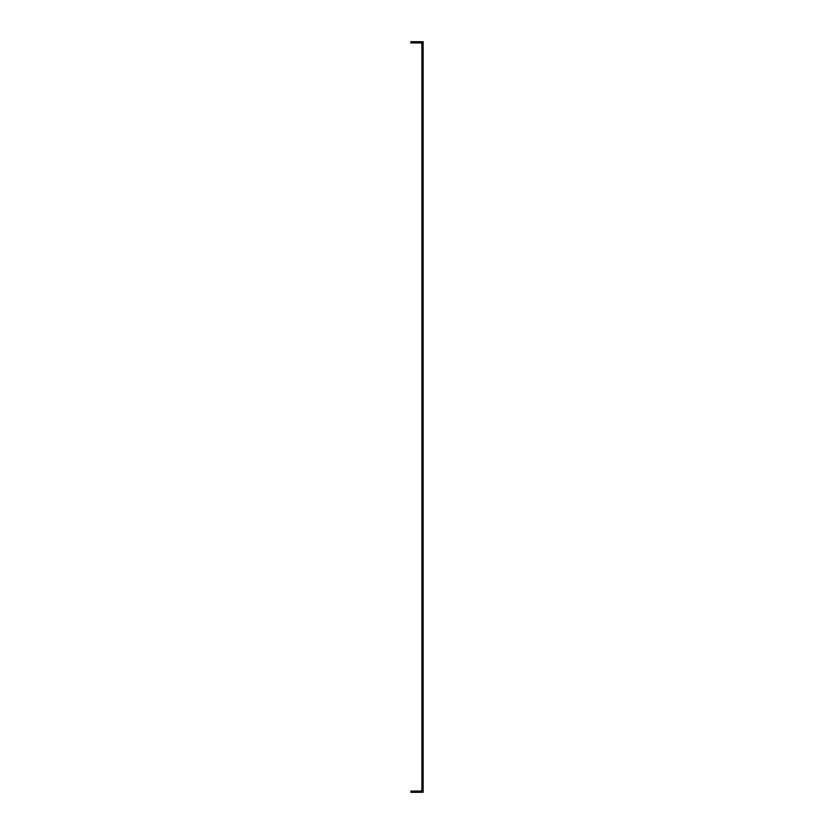 <?xml version="1.0" encoding="UTF-8"?>
<svg xmlns="http://www.w3.org/2000/svg" width="834" height="834" viewBox="0 0 834 834"><rect width="100%" height="100%" fill="white"/><g stroke="black" fill="none" stroke-linecap="round" stroke-linejoin="round"><path stroke-width="1.25" d="M421.91 47.069L421.91 41.7L423.14 41.7L423.14 47.069L421.91 47.069L421.91 786.931L423.14 786.931L423.14 792.3L421.91 792.3L421.91 786.931M423.14 47.069L423.14 786.931M421.91 789.537A1.532 1.532 0 0 1 420.378 791.07L410.86 791.07L410.86 792.3L420.378 792.3A2.763 2.763 0 0 0 421.91 791.831M421.91 44.463A1.532 1.532 0 0 0 420.378 42.93L410.86 42.93L410.86 41.7L420.378 41.7A2.763 2.763 0 0 1 421.91 42.169"/></g></svg>
